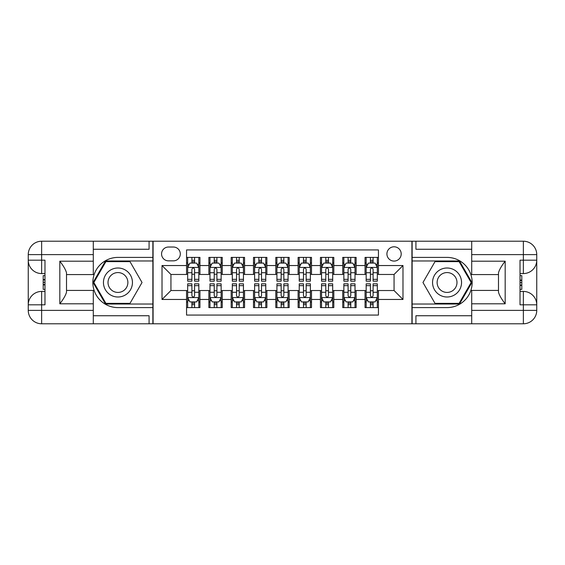 <?xml version="1.0" encoding="UTF-8"?>
<svg xmlns="http://www.w3.org/2000/svg" width="565" height="565" viewBox="0 0 565 565"><rect width="100%" height="100%" fill="white"/><g stroke="black" fill="none" stroke-linecap="round" stroke-linejoin="round"><path stroke-width="0.85" d="M394.059 246.799A7.14 7.14 0 0 0 386.919 253.939A7.14 7.14 0 0 0 394.059 261.079A7.14 7.14 0 0 0 401.199 253.939A7.14 7.14 0 0 0 394.059 246.799M93.289 315.743L149.075 315.743L149.075 323.78L471.711 323.78L471.711 310.39L523.36 310.39L523.36 304.81L520.019 304.81L520.019 260.19L523.36 260.19L523.36 254.61L471.711 254.61L471.711 261.192L505.181 261.192L505.181 303.808C501.607 299.224 499.375 295.361 498.485 292.218L498.485 272.782C499.375 269.639 501.607 265.776 505.181 261.192M378.444 257.4L365.054 257.4L365.054 265.543L356.134 265.543L356.134 274.47L365.054 274.47L365.054 265.543M356.134 265.543L356.134 257.4L342.743 257.4L342.743 265.543L333.816 265.543L333.816 274.47L342.743 274.47L342.743 265.543M333.816 265.543L333.816 257.4L320.433 257.4L320.433 265.543L311.506 265.543L311.506 274.47L320.433 274.47L320.433 265.543M311.506 265.543L311.506 257.4L298.115 257.4L298.115 265.543L289.195 265.543L289.195 274.47L298.115 274.47L298.115 265.543M289.195 265.543L289.195 257.4L275.805 257.4L275.805 265.543L266.885 265.543L266.885 274.47L275.805 274.47L275.805 265.543M266.885 265.543L266.885 257.4L253.494 257.4L253.494 265.543L244.567 265.543L244.567 274.47L253.494 274.47L253.494 265.543M244.567 265.543L244.567 257.4L231.184 257.4L231.184 265.543L222.257 265.543L222.257 274.47L231.184 274.47L231.184 265.543M222.257 265.543L222.257 257.4L208.866 257.4L208.866 274.47L199.946 274.47L199.946 257.4L186.556 257.4M186.556 307.6L199.946 307.6L199.946 290.53L208.866 290.53L208.866 307.6L222.257 307.6L222.257 290.53L231.184 290.53L231.184 299.457L222.257 299.457M231.184 299.457L231.184 307.6L244.567 307.6L244.567 290.53L253.494 290.53L253.494 299.457L244.567 299.457M253.494 299.457L253.494 307.6L266.885 307.6L266.885 290.53L275.805 290.53L275.805 299.457L266.885 299.457M275.805 299.457L275.805 307.6L289.195 307.6L289.195 290.53L298.115 290.53L298.115 299.457L289.195 299.457M298.115 299.457L298.115 307.6L311.506 307.6L311.506 290.53L320.433 290.53L320.433 299.457L311.506 299.457M320.433 299.457L320.433 307.6L333.816 307.6L333.816 290.53L342.743 290.53L342.743 299.457L333.816 299.457M342.743 299.457L342.743 307.6L356.134 307.6L356.134 290.53L365.054 290.53L365.054 299.457L356.134 299.457M168.483 260.853L173.391 260.853A6.914 6.914 0 0 0 180.306 253.939A6.914 6.914 0 0 0 173.391 247.025L168.483 247.025A6.914 6.914 0 0 0 161.569 253.939A6.914 6.914 0 0 0 168.483 260.853M471.711 249.257L415.925 249.257L415.925 241.22L411.913 241.22L411.913 323.78M411.913 241.22L93.289 241.22L93.289 254.61L41.641 254.61L41.641 260.19L44.981 260.19L44.981 304.81L41.641 304.81L41.641 310.39L93.289 310.39L93.289 303.808L59.819 303.808L59.819 261.192C63.393 265.776 65.625 269.639 66.515 272.782L66.515 292.218C65.625 295.361 63.393 299.224 59.819 303.808M153.087 323.78L153.087 241.22M378.444 265.543L378.444 249.921L186.556 249.921L186.556 274.47L170.941 274.47L170.941 290.53L186.556 290.53L186.556 315.079L378.444 315.079L378.444 290.53L394.059 290.53L394.059 274.47L378.444 274.47L378.444 265.543L402.986 265.543L402.986 299.457L378.444 299.457M186.556 299.457L162.014 299.457L162.014 265.543L186.556 265.543M365.054 299.457L365.054 307.6L378.444 307.6M186.556 262.979L187.672 262.979M191.909 262.979L194.586 262.979M198.831 262.979L199.946 262.979M186.556 274.244L187.672 274.244M191.909 274.244L194.586 274.244M198.831 274.244L199.946 274.244M186.556 290.756L187.672 290.756M191.909 290.756L194.586 290.756M198.831 290.756L199.946 290.756M186.556 302.021L187.672 302.021M191.909 302.021L194.586 302.021M198.831 302.021L199.946 302.021M208.866 274.244L209.982 274.244M214.227 274.244L216.904 274.244M221.141 274.244L222.257 274.244M208.866 262.979L209.982 262.979M214.227 262.979L216.904 262.979M221.141 262.979L222.257 262.979M208.866 290.756L209.982 290.756M214.227 290.756L216.904 290.756M221.141 290.756L222.257 290.756M208.866 302.021L209.982 302.021M214.227 302.021L216.904 302.021M221.141 302.021L222.257 302.021M231.184 290.756L232.3 290.756M236.537 290.756L239.214 290.756M243.451 290.756L244.567 290.756M231.184 302.021L232.3 302.021M236.537 302.021L239.214 302.021M243.451 302.021L244.567 302.021M231.184 262.979L232.3 262.979M236.537 262.979L239.214 262.979M243.451 262.979L244.567 262.979M231.184 274.244L232.3 274.244M236.537 274.244L239.214 274.244M243.451 274.244L244.567 274.244M253.494 290.756L254.61 290.756M258.848 290.756L261.524 290.756M265.769 290.756L266.885 290.756M253.494 302.021L254.61 302.021M258.848 302.021L261.524 302.021M265.769 302.021L266.885 302.021M253.494 262.979L254.61 262.979M258.848 262.979L261.524 262.979M265.769 262.979L266.885 262.979M253.494 274.244L254.61 274.244M258.848 274.244L261.524 274.244M265.769 274.244L266.885 274.244M275.805 290.756L276.921 290.756M281.158 290.756L283.842 290.756M288.079 290.756L289.195 290.756M275.805 302.021L276.921 302.021M281.158 302.021L283.842 302.021M288.079 302.021L289.195 302.021M275.805 262.979L276.921 262.979M281.158 262.979L283.842 262.979M288.079 262.979L289.195 262.979M275.805 274.244L276.921 274.244M281.158 274.244L283.842 274.244M288.079 274.244L289.195 274.244M298.115 290.756L299.231 290.756M303.476 290.756L306.152 290.756M310.39 290.756L311.506 290.756M298.115 302.021L299.231 302.021M303.476 302.021L306.152 302.021M310.39 302.021L311.506 302.021M298.115 262.979L299.231 262.979M303.476 262.979L306.152 262.979M310.39 262.979L311.506 262.979M298.115 274.244L299.231 274.244M303.476 274.244L306.152 274.244M310.39 274.244L311.506 274.244M320.433 290.756L321.549 290.756M325.786 290.756L328.463 290.756M332.7 290.756L333.816 290.756M320.433 302.021L321.549 302.021M325.786 302.021L328.463 302.021M332.7 302.021L333.816 302.021M320.433 262.979L321.549 262.979M325.786 262.979L328.463 262.979M332.7 262.979L333.816 262.979M320.433 274.244L321.549 274.244M325.786 274.244L328.463 274.244M332.7 274.244L333.816 274.244M342.743 290.756L343.859 290.756M348.096 290.756L350.773 290.756M355.018 290.756L356.134 290.756M342.743 302.021L343.859 302.021M348.096 302.021L350.773 302.021M355.018 302.021L356.134 302.021M342.743 262.979L343.859 262.979M348.096 262.979L350.773 262.979M355.018 262.979L356.134 262.979M342.743 274.244L343.859 274.244M348.096 274.244L350.773 274.244M355.018 274.244L356.134 274.244M365.054 290.756L366.169 290.756M370.414 290.756L373.091 290.756M377.328 290.756L378.444 290.756M365.054 302.021L366.169 302.021M370.414 302.021L373.091 302.021M377.328 302.021L378.444 302.021M365.054 262.979L366.169 262.979M370.414 262.979L373.091 262.979M377.328 262.979L378.444 262.979M365.054 274.244L366.169 274.244M370.414 274.244L373.091 274.244M377.328 274.244L378.444 274.244M170.941 274.47L162.014 265.543M170.941 290.53L162.014 299.457M402.986 265.543L394.059 274.47M402.986 299.457L394.059 290.53M194.586 260.303L191.909 260.303M198.831 279.343L194.586 279.343L194.586 281.158L198.831 281.158L198.831 267.549L196.599 263.085L189.904 263.085L187.672 267.549L187.672 281.158L191.909 281.158L191.909 279.343L187.672 279.343M187.672 267.549L187.672 257.4M198.831 267.549L198.831 257.4M191.909 263.085L191.909 257.4M194.586 257.4L194.586 263.085M194.586 279.343L194.586 269.223C193.696 267.506 192.806 267.506 191.909 269.223L191.909 279.343M191.909 304.697L194.586 304.697M187.672 285.657L191.909 285.657L191.909 283.842L187.672 283.842L187.672 297.451L189.904 301.915L196.599 301.915L198.831 297.451L198.831 283.842L194.586 283.842L194.586 285.657L198.831 285.657M198.831 297.451L198.831 307.6M187.672 297.451L187.672 307.6M194.586 301.915L194.586 307.6M191.909 307.6L191.909 301.915M191.909 285.657L191.909 295.778C192.806 297.494 193.696 297.494 194.586 295.778L194.586 285.657M125.197 269.943A14.506 14.506 0 0 0 105.387 275.247A14.506 14.506 0 0 0 110.698 295.057A14.506 14.506 0 0 0 130.508 289.753A14.506 14.506 0 0 0 125.197 269.943M122.909 273.898A9.93 9.93 0 0 0 109.349 277.535A9.93 9.93 0 0 0 112.979 291.102A9.93 9.93 0 0 0 126.546 287.465A9.93 9.93 0 0 0 122.909 273.898M129.992 303.363L105.902 303.363L93.854 282.5L105.902 261.637L129.992 261.637L142.034 282.5L129.992 303.363M454.302 269.943A14.506 14.506 0 0 0 434.492 275.247A14.506 14.506 0 0 0 439.803 295.057A14.506 14.506 0 0 0 459.613 289.753A14.506 14.506 0 0 0 454.302 269.943M452.021 273.898A9.93 9.93 0 0 0 438.454 277.535A9.93 9.93 0 0 0 442.091 291.102A9.93 9.93 0 0 0 455.651 287.465A9.93 9.93 0 0 0 452.021 273.898M459.098 303.363L435.008 303.363L422.966 282.5L435.008 261.637L459.098 261.637L471.146 282.5L459.098 303.363M152.868 241.22L152.868 257.4L117.944 257.4A25.1 25.1 0 0 0 92.844 282.5A25.1 25.1 0 0 0 117.944 307.6L152.868 307.6L152.868 323.78M59.819 261.192L93.289 261.192L93.289 254.61M93.289 261.192L93.289 274.576L66.515 274.576M93.289 310.39L93.289 323.78L41.641 323.78A13.391 13.391 0 0 1 28.25 310.39L28.25 254.61A13.391 13.391 0 0 1 41.641 241.22L93.289 241.22M152.868 257.4L152.868 260.966L105.514 260.966L93.084 282.5L105.514 304.034L152.868 304.034L152.868 260.966M152.868 304.034L152.868 307.6M66.515 290.424L93.289 290.424L93.289 303.808M149.075 323.78L93.289 323.78M28.25 304.81A13.391 13.391 0 0 1 41.641 291.427A13.391 13.391 0 0 0 28.25 304.81L41.641 304.81L41.641 291.427L44.981 291.427M44.981 273.573L41.641 273.573L41.641 260.19L28.25 260.19A13.391 13.391 0 0 0 41.641 273.573A13.391 13.391 0 0 1 28.25 260.19M149.075 241.22L149.075 249.257L93.289 249.257M44.981 275.635L43.201 275.635L43.201 284.47L44.981 284.47M43.201 282.394L44.981 282.394M43.201 279.929L44.981 279.929M43.201 279.527L44.981 279.527M43.201 284.47L43.201 289.365L44.981 289.365M43.201 284.908L44.981 284.908M412.132 323.78L412.132 307.6L447.056 307.6A25.1 25.1 0 0 0 472.156 282.5A25.1 25.1 0 0 0 447.056 257.4L412.132 257.4L412.132 241.22M505.181 303.808L471.711 303.808L471.711 310.39M471.711 303.808L471.711 290.424L498.485 290.424M471.711 254.61L471.711 241.22L523.36 241.22A13.391 13.391 0 0 1 536.75 254.61L536.75 310.39A13.391 13.391 0 0 1 523.36 323.78L471.711 323.78M412.132 307.6L412.132 304.034L459.486 304.034L471.916 282.5L459.486 260.966L412.132 260.966L412.132 304.034M412.132 260.966L412.132 257.4M498.485 274.576L471.711 274.576L471.711 261.192M415.925 241.22L471.711 241.22M536.75 260.19A13.391 13.391 0 0 1 523.36 273.573A13.391 13.391 0 0 0 536.75 260.19L523.36 260.19L523.36 273.573L520.019 273.573M520.019 291.427L523.36 291.427L523.36 304.81L536.75 304.81A13.391 13.391 0 0 0 523.36 291.427A13.391 13.391 0 0 1 536.75 304.81M415.925 323.78L415.925 315.743L471.711 315.743M520.019 289.365L521.799 289.365L521.799 280.53L520.019 280.53M521.799 282.606L520.019 282.606M521.799 285.071L520.019 285.071M521.799 285.473L520.019 285.473M521.799 280.53L521.799 275.635L520.019 275.635M521.799 280.092L520.019 280.092M216.904 260.303L214.227 260.303M221.141 279.343L216.904 279.343L216.904 281.158L221.141 281.158L221.141 267.549L218.909 263.085L212.214 263.085L209.982 267.549L209.982 281.158L214.227 281.158L214.227 279.343L209.982 279.343M209.982 267.549L209.982 257.4M221.141 267.549L221.141 257.4M214.227 263.085L214.227 257.4M216.904 257.4L216.904 263.085M216.904 279.343L216.904 269.223C216.014 267.506 215.117 267.506 214.227 269.223L214.227 279.343M239.214 260.303L236.537 260.303M243.451 279.343L239.214 279.343L239.214 281.158L243.451 281.158L243.451 267.549L241.22 263.085L234.531 263.085L232.3 267.549L232.3 281.158L236.537 281.158L236.537 279.343L232.3 279.343M232.3 267.549L232.3 257.4M243.451 267.549L243.451 257.4M236.537 263.085L236.537 257.4M239.214 257.4L239.214 263.085M239.214 279.343L239.214 269.223C238.324 267.506 237.427 267.506 236.537 269.223L236.537 279.343M261.524 260.303L258.848 260.303M265.769 279.343L261.524 279.343L261.524 281.158L265.769 281.158L265.769 267.549L263.537 263.085L256.842 263.085L254.61 267.549L254.61 281.158L258.848 281.158L258.848 279.343L254.61 279.343M254.61 267.549L254.61 257.4M265.769 267.549L265.769 257.4M258.848 263.085L258.848 257.4M261.524 257.4L261.524 263.085M261.524 279.343L261.524 269.223C260.635 267.506 259.745 267.506 258.848 269.223L258.848 279.343M283.842 260.303L281.158 260.303M288.079 279.343L283.842 279.343L283.842 281.158L288.079 281.158L288.079 267.549L285.848 263.085L279.152 263.085L276.921 267.549L276.921 281.158L281.158 281.158L281.158 279.343L276.921 279.343M276.921 267.549L276.921 257.4M288.079 267.549L288.079 257.4M281.158 263.085L281.158 257.4M283.842 257.4L283.842 263.085M283.842 279.343L283.842 269.223C282.945 267.506 282.055 267.506 281.158 269.223L281.158 279.343M214.227 304.697L216.904 304.697M209.982 285.657L214.227 285.657L214.227 283.842L209.982 283.842L209.982 297.451L212.214 301.915L218.909 301.915L221.141 297.451L221.141 283.842L216.904 283.842L216.904 285.657L221.141 285.657M221.141 297.451L221.141 307.6M209.982 297.451L209.982 307.6M216.904 301.915L216.904 307.6M214.227 307.6L214.227 301.915M214.227 285.657L214.227 295.778C215.117 297.494 216.007 297.494 216.904 295.778L216.904 285.657M236.537 304.697L239.214 304.697M232.3 285.657L236.537 285.657L236.537 283.842L232.3 283.842L232.3 297.451L234.531 301.915L241.22 301.915L243.451 297.451L243.451 283.842L239.214 283.842L239.214 285.657L243.451 285.657M243.451 297.451L243.451 307.6M232.3 297.451L232.3 307.6M239.214 301.915L239.214 307.6M236.537 307.6L236.537 301.915M236.537 285.657L236.537 295.778C237.427 297.494 238.317 297.494 239.214 295.778L239.214 285.657M258.848 304.697L261.524 304.697M254.61 285.657L258.848 285.657L258.848 283.842L254.61 283.842L254.61 297.451L256.842 301.915L263.537 301.915L265.769 297.451L265.769 283.842L261.524 283.842L261.524 285.657L265.769 285.657M265.769 297.451L265.769 307.6M254.61 297.451L254.61 307.6M261.524 301.915L261.524 307.6M258.848 307.6L258.848 301.915M258.848 285.657L258.848 295.778C259.738 297.494 260.635 297.494 261.524 295.778L261.524 285.657M281.158 304.697L283.842 304.697M276.921 285.657L281.158 285.657L281.158 283.842L276.921 283.842L276.921 297.451L279.152 301.915L285.848 301.915L288.079 297.451L288.079 283.842L283.842 283.842L283.842 285.657L288.079 285.657M288.079 297.451L288.079 307.6M276.921 297.451L276.921 307.6M283.842 301.915L283.842 307.6M281.158 307.6L281.158 301.915M281.158 285.657L281.158 295.778C282.055 297.494 282.945 297.494 283.842 295.778L283.842 285.657M306.152 260.303L303.476 260.303M310.39 279.343L306.152 279.343L306.152 281.158L310.39 281.158L310.39 267.549L308.158 263.085L301.463 263.085L299.231 267.549L299.231 281.158L303.476 281.158L303.476 279.343L299.231 279.343M299.231 267.549L299.231 257.4M310.39 267.549L310.39 257.4M303.476 263.085L303.476 257.4M306.152 257.4L306.152 263.085M306.152 279.343L306.152 269.223C305.262 267.506 304.365 267.506 303.476 269.223L303.476 279.343M303.476 304.697L306.152 304.697M299.231 285.657L303.476 285.657L303.476 283.842L299.231 283.842L299.231 297.451L301.463 301.915L308.158 301.915L310.39 297.451L310.39 283.842L306.152 283.842L306.152 285.657L310.39 285.657M310.39 297.451L310.39 307.6M299.231 297.451L299.231 307.6M306.152 301.915L306.152 307.6M303.476 307.6L303.476 301.915M303.476 285.657L303.476 295.778C304.365 297.494 305.255 297.494 306.152 295.778L306.152 285.657M328.463 260.303L325.786 260.303M332.7 279.343L328.463 279.343L328.463 281.158L332.7 281.158L332.7 267.549L330.469 263.085L323.78 263.085L321.549 267.549L321.549 281.158L325.786 281.158L325.786 279.343L321.549 279.343M321.549 267.549L321.549 257.4M332.7 267.549L332.7 257.4M325.786 263.085L325.786 257.4M328.463 257.4L328.463 263.085M328.463 279.343L328.463 269.223C327.573 267.506 326.683 267.506 325.786 269.223L325.786 279.343M325.786 304.697L328.463 304.697M321.549 285.657L325.786 285.657L325.786 283.842L321.549 283.842L321.549 297.451L323.78 301.915L330.469 301.915L332.7 297.451L332.7 283.842L328.463 283.842L328.463 285.657L332.7 285.657M332.7 297.451L332.7 307.6M321.549 297.451L321.549 307.6M328.463 301.915L328.463 307.6M325.786 307.6L325.786 301.915M325.786 285.657L325.786 295.778C326.676 297.494 327.573 297.494 328.463 295.778L328.463 285.657M350.773 260.303L348.096 260.303M355.018 279.343L350.773 279.343L350.773 281.158L355.018 281.158L355.018 267.549L352.786 263.085L346.091 263.085L343.859 267.549L343.859 281.158L348.096 281.158L348.096 279.343L343.859 279.343M343.859 267.549L343.859 257.4M355.018 267.549L355.018 257.4M348.096 263.085L348.096 257.4M350.773 257.4L350.773 263.085M350.773 279.343L350.773 269.223C349.883 267.506 348.993 267.506 348.096 269.223L348.096 279.343M348.096 304.697L350.773 304.697M343.859 285.657L348.096 285.657L348.096 283.842L343.859 283.842L343.859 297.451L346.091 301.915L352.786 301.915L355.018 297.451L355.018 283.842L350.773 283.842L350.773 285.657L355.018 285.657M355.018 297.451L355.018 307.6M343.859 297.451L343.859 307.6M350.773 301.915L350.773 307.6M348.096 307.6L348.096 301.915M348.096 285.657L348.096 295.778C348.986 297.494 349.883 297.494 350.773 295.778L350.773 285.657M373.091 260.303L370.414 260.303M377.328 279.343L373.091 279.343L373.091 281.158L377.328 281.158L377.328 267.549L375.096 263.085L368.401 263.085L366.169 267.549L366.169 281.158L370.414 281.158L370.414 279.343L366.169 279.343M366.169 267.549L366.169 257.4M377.328 267.549L377.328 257.4M370.414 263.085L370.414 257.4M373.091 257.4L373.091 263.085M373.091 279.343L373.091 269.223C372.194 267.506 371.304 267.506 370.414 269.223L370.414 279.343M370.414 304.697L373.091 304.697M366.169 285.657L370.414 285.657L370.414 283.842L366.169 283.842L366.169 297.451L368.401 301.915L375.096 301.915L377.328 297.451L377.328 283.842L373.091 283.842L373.091 285.657L377.328 285.657M377.328 297.451L377.328 307.6M366.169 297.451L366.169 307.6M373.091 301.915L373.091 307.6M370.414 307.6L370.414 301.915M370.414 285.657L370.414 295.778C371.304 297.494 372.194 297.494 373.091 295.778L373.091 285.657M208.866 299.457L199.946 299.457M208.866 265.543L199.946 265.543M198.774 267.436L187.728 267.436M187.672 264.314L189.289 264.314M197.213 264.314L198.831 264.314M191.909 272.726L187.672 272.726M198.831 272.726L194.586 272.726M194.586 261.722L191.909 261.722M187.728 297.564L198.774 297.564M198.831 300.686L197.213 300.686M189.289 300.686L187.672 300.686M194.586 292.274L198.831 292.274M187.672 292.274L191.909 292.274M191.909 303.278L194.586 303.278M41.641 241.22A13.391 13.391 0 0 0 28.25 254.61L41.641 254.61L41.641 241.22M41.641 323.78L41.641 310.39L28.25 310.39A13.391 13.391 0 0 0 41.641 323.78M523.36 323.78A13.391 13.391 0 0 0 536.75 310.39L523.36 310.39L523.36 323.78M523.36 241.22L523.36 254.61L536.75 254.61A13.391 13.391 0 0 0 523.36 241.22M221.085 267.436L210.039 267.436M209.982 264.314L211.6 264.314M219.524 264.314L221.141 264.314M214.227 272.726L209.982 272.726M221.141 272.726L216.904 272.726M216.904 261.722L214.227 261.722M243.395 267.436L232.356 267.436M232.3 264.314L233.917 264.314M241.834 264.314L243.451 264.314M236.537 272.726L232.3 272.726M243.451 272.726L239.214 272.726M239.214 261.722L236.537 261.722M265.712 267.436L254.667 267.436M254.61 264.314L256.228 264.314M264.152 264.314L265.769 264.314M258.848 272.726L254.61 272.726M265.769 272.726L261.524 272.726M261.524 261.722L258.848 261.722M288.023 267.436L276.977 267.436M276.921 264.314L278.538 264.314M286.462 264.314L288.079 264.314M281.158 272.726L276.921 272.726M288.079 272.726L283.842 272.726M283.842 261.722L281.158 261.722M210.039 297.564L221.085 297.564M221.141 300.686L219.524 300.686M211.6 300.686L209.982 300.686M216.904 292.274L221.141 292.274M209.982 292.274L214.227 292.274M214.227 303.278L216.904 303.278M232.356 297.564L243.395 297.564M243.451 300.686L241.834 300.686M233.917 300.686L232.3 300.686M239.214 292.274L243.451 292.274M232.3 292.274L236.537 292.274M236.537 303.278L239.214 303.278M254.667 297.564L265.712 297.564M265.769 300.686L264.152 300.686M256.228 300.686L254.61 300.686M261.524 292.274L265.769 292.274M254.61 292.274L258.848 292.274M258.848 303.278L261.524 303.278M276.977 297.564L288.023 297.564M288.079 300.686L286.462 300.686M278.538 300.686L276.921 300.686M283.842 292.274L288.079 292.274M276.921 292.274L281.158 292.274M281.158 303.278L283.842 303.278M310.333 267.436L299.288 267.436M299.231 264.314L300.848 264.314M308.773 264.314L310.39 264.314M303.476 272.726L299.231 272.726M310.39 272.726L306.152 272.726M306.152 261.722L303.476 261.722M299.288 297.564L310.333 297.564M310.39 300.686L308.773 300.686M300.848 300.686L299.231 300.686M306.152 292.274L310.39 292.274M299.231 292.274L303.476 292.274M303.476 303.278L306.152 303.278M332.644 267.436L321.605 267.436M321.549 264.314L323.166 264.314M331.083 264.314L332.7 264.314M325.786 272.726L321.549 272.726M332.7 272.726L328.463 272.726M328.463 261.722L325.786 261.722M321.605 297.564L332.644 297.564M332.7 300.686L331.083 300.686M323.166 300.686L321.549 300.686M328.463 292.274L332.7 292.274M321.549 292.274L325.786 292.274M325.786 303.278L328.463 303.278M354.961 267.436L343.916 267.436M343.859 264.314L345.476 264.314M353.4 264.314L355.018 264.314M348.096 272.726L343.859 272.726M355.018 272.726L350.773 272.726M350.773 261.722L348.096 261.722M343.916 297.564L354.961 297.564M355.018 300.686L353.4 300.686M345.476 300.686L343.859 300.686M350.773 292.274L355.018 292.274M343.859 292.274L348.096 292.274M348.096 303.278L350.773 303.278M377.272 267.436L366.226 267.436M366.169 264.314L367.787 264.314M375.711 264.314L377.328 264.314M370.414 272.726L366.169 272.726M377.328 272.726L373.091 272.726M373.091 261.722L370.414 261.722M366.226 297.564L377.272 297.564M377.328 300.686L375.711 300.686M367.787 300.686L366.169 300.686M373.091 292.274L377.328 292.274M366.169 292.274L370.414 292.274M370.414 303.278L373.091 303.278"/></g></svg>

